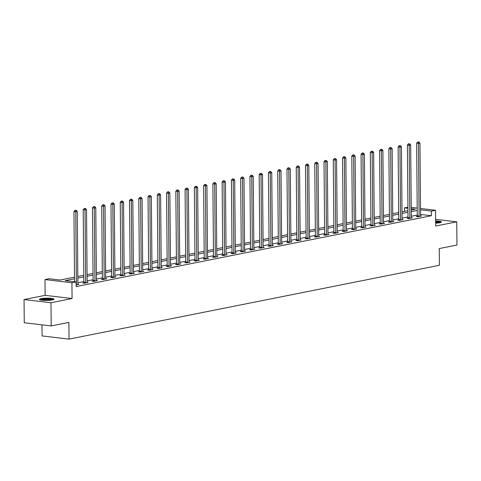 <?xml version="1.0" encoding="UTF-8"?>
<svg xmlns="http://www.w3.org/2000/svg" width="481" height="481" viewBox="0 0 481 481"><rect width="100%" height="100%" fill="white"/><g stroke="black" fill="none" stroke-linecap="round" stroke-linejoin="round"><path stroke-width="0.72" d="M435.648 223.178A7.329 1.142 -0.5 0 0 439.754 222.751A7.329 1.142 -0.5 0 0 441.402 222.018A7.329 1.142 -0.5 0 0 435.624 220.953M41.047 298.635A7.329 1.142 -0.5 0 0 39.394 299.368A7.329 1.142 -0.5 0 0 44.27 300.403A7.329 1.142 -0.5 0 0 52.405 299.976A7.329 1.142 -0.5 0 0 54.052 299.242A7.329 1.142 -0.5 0 0 49.176 298.208A7.329 1.142 -0.5 0 0 41.047 298.635M404.461 211.369L404.431 207.9L407.924 207.209M41.997 324.849L42.094 335.93L69.036 339.117L439.406 265.278L439.255 248.569L456.95 245.045L456.746 221.837L435.612 219.336M69.036 339.117L68.891 322.408L51.196 325.938L24.254 322.751L24.05 299.549L50.992 302.735L72.072 298.533L71.934 282.756L44.992 279.563L49.146 278.739L60.071 280.032L74.519 277.146M72.072 298.533L45.13 295.346L24.05 299.549M45.13 295.346L44.992 279.563M51.196 325.938L50.992 302.735M74.531 278.764L65.169 280.633L76.088 281.926L76.13 286.568L431.415 215.735L420.568 214.448M417.267 215.085L411.309 216.27M408.008 216.931L402.044 218.115M398.749 218.777L392.785 219.967M389.484 220.623L383.519 221.813M380.224 222.469L374.26 223.659M370.959 224.314L364.995 225.505M361.7 226.16L355.736 227.351M352.435 228.006L346.47 229.196M343.175 229.858L337.211 231.042M333.91 231.704L327.952 232.888M324.651 233.55L318.687 234.74M315.386 235.395L309.427 236.586M306.126 237.241L300.162 238.432M296.861 239.087L290.903 240.278M287.602 240.933L281.638 242.123M278.337 242.779L272.378 243.969M269.077 244.631L263.113 245.815M259.812 246.476L253.854 247.661M250.553 248.322L244.588 249.513M241.288 250.168L235.329 251.359M232.028 252.014L226.064 253.204M222.763 253.86L216.805 255.05M213.504 255.706L207.539 256.896M204.239 257.551L198.28 258.742M194.979 259.403L189.015 260.588M185.714 261.249L179.756 262.434M176.455 263.095L170.49 264.285M167.196 264.941L161.231 266.131M157.93 266.787L151.966 267.977M148.671 268.632L142.707 269.823M139.406 270.478L133.441 271.669M130.147 272.324L124.182 273.515M120.881 274.176L114.917 275.36M111.622 276.022L105.658 277.206M102.357 277.868L96.392 279.058M93.098 279.714L87.133 280.904M83.832 281.559L77.874 282.75M76.118 284.89L78.926 284.331L77.892 284.211M83.766 282.786L82.804 282.978L84.626 283.195L88.185 282.485L87.157 282.365M93.025 280.94L92.069 281.132L93.885 281.349L97.451 280.639L96.416 280.513M102.291 279.094L101.329 279.287L103.15 279.503L106.71 278.794L105.676 278.667M111.55 277.248L110.594 277.441L112.41 277.657L115.975 276.948L114.941 276.822M120.815 275.403L119.853 275.595L121.675 275.811L125.234 275.096L124.2 274.976M130.074 273.557L129.118 273.749L130.934 273.96L134.5 273.25L133.465 273.13M139.34 271.711L138.378 271.897L140.199 272.114L143.759 271.404L142.725 271.284M148.599 269.859L147.637 270.051L149.459 270.268L153.024 269.558L151.99 269.438M157.864 268.013L156.902 268.206L158.724 268.422L162.283 267.713L161.249 267.592M167.123 266.167L166.161 266.36L167.983 266.576L171.549 265.867L170.514 265.74M176.389 264.322L175.427 264.514L177.248 264.73L180.808 264.021L179.774 263.895M185.648 262.476L184.686 262.668L186.508 262.885L190.073 262.175L189.039 262.049M194.913 260.63L193.951 260.822L195.773 261.039L199.332 260.323L198.298 260.203M204.172 258.784L203.21 258.976L205.032 259.187L208.598 258.477L207.564 258.357M213.438 256.938L212.476 257.125L214.298 257.341L217.857 256.632L216.823 256.511M222.697 255.086L221.735 255.279L223.557 255.495L227.122 254.786L226.088 254.665M231.962 253.24L231 253.433L232.822 253.649L236.381 252.94L235.347 252.82M241.221 251.395L240.26 251.587L242.081 251.803L245.647 251.094L244.613 250.968M250.487 249.549L249.525 249.741L251.347 249.958L254.906 249.248L253.872 249.122M259.746 247.703L258.784 247.895L260.606 248.112L264.171 247.402L263.137 247.276M269.011 245.857L268.049 246.05L269.871 246.266L273.43 245.55L272.396 245.43M278.271 244.011L277.309 244.204L279.13 244.414L282.696 243.705L281.662 243.584M287.536 242.165L286.574 242.352L288.396 242.568L291.955 241.859L290.921 241.739M296.795 240.314L295.833 240.506L297.655 240.722L301.214 240.013L300.186 239.893M306.06 238.468L305.098 238.66L306.914 238.877L310.479 238.167L309.445 238.047M315.32 236.622L314.358 236.814L316.179 237.031L319.739 236.321L318.711 236.195M324.579 234.776L323.623 234.968L325.439 235.185L329.004 234.475L327.97 234.349M333.844 232.93L332.882 233.123L334.704 233.339L338.263 232.63L337.229 232.503M343.103 231.084L342.147 231.277L343.963 231.493L347.529 230.778L346.494 230.658M352.369 229.239L351.407 229.431L353.228 229.641L356.788 228.932L355.754 228.812M361.628 227.393L360.672 227.579L362.488 227.796L366.053 227.086L365.019 226.966M370.893 225.541L369.931 225.733L371.753 225.95L375.312 225.24L374.278 225.12M380.152 223.695L379.196 223.887L381.012 224.104L384.578 223.394L383.543 223.274M389.418 221.849L388.456 222.042L390.277 222.258L393.837 221.549L392.803 221.422M398.677 220.003L397.715 220.196L399.537 220.412L403.102 219.703L402.068 219.576M407.942 218.158L406.98 218.35L408.802 218.566L412.361 217.857L411.327 217.731M417.201 216.312L416.239 216.504L418.061 216.721L421.627 216.005L420.592 215.885M420.52 208.489L435.533 210.263L435.672 226.04L456.746 221.837M435.533 210.263L431.379 211.093L420.532 209.806M431.415 215.735L431.379 211.093M76.088 281.926L71.934 282.756M411.231 207.389L417.207 208.093M411.255 210.017L415.356 209.193L411.243 208.712M407.936 208.315L404.431 207.9M77.814 276.491L83.778 275.3M87.079 274.645L93.043 273.455M96.338 272.799L102.303 271.609M105.604 270.953L111.568 269.763M114.863 269.107L120.827 267.917M124.128 267.256L130.092 266.071M133.387 265.41L139.352 264.225M142.653 263.564L148.611 262.373M151.912 261.718L157.876 260.528M161.177 259.872L167.135 258.682M170.436 258.026L176.401 256.836M179.702 256.181L185.66 254.99M188.961 254.335L194.925 253.144M198.226 252.483L204.184 251.298M207.485 250.637L213.45 249.453M216.751 248.791L222.709 247.601M226.01 246.945L231.974 245.755M235.275 245.1L241.234 243.909M244.534 243.254L250.499 242.063M253.8 241.408L259.758 240.217M263.059 239.562L269.023 238.372M272.324 237.71L278.283 236.526M281.583 235.864L287.548 234.68M290.849 234.019L296.807 232.828M300.108 232.173L306.072 230.982M309.367 230.327L315.332 229.136M318.632 228.481L324.597 227.291M327.892 226.635L333.856 225.445M337.157 224.789L343.121 223.599M346.416 222.937L352.381 221.753M355.681 221.092L361.646 219.907M364.941 219.246L370.905 218.055M374.206 217.4L380.164 216.209M383.465 215.554L389.43 214.364M392.73 213.708L398.689 212.518M401.99 211.862L407.954 210.672M417.231 210.444L411.267 211.628M407.966 212.289L402.008 213.48M398.707 214.135L392.743 215.326M389.442 215.981L383.483 217.171M380.182 217.827L374.218 219.017M370.917 219.673L364.959 220.863M361.658 221.519L355.693 222.709M352.393 223.37L346.434 224.555M343.133 225.216L337.169 226.401M333.868 227.062L327.91 228.253M324.609 228.908L318.644 230.098M315.344 230.754L309.385 231.944M306.084 232.6L300.12 233.79M296.825 234.445L290.861 235.636M287.56 236.291L281.595 237.482M278.301 238.143L272.336 239.328M269.035 239.989L263.071 241.173M259.776 241.835L253.812 243.025M250.511 243.681L244.546 244.871M241.252 245.526L235.287 246.717M231.986 247.372L226.022 248.563M222.727 249.218L216.763 250.409M213.462 251.064L207.503 252.254M204.203 252.916L198.238 254.1M194.937 254.762L188.979 255.946M185.678 256.607L179.714 257.798M176.413 258.453L170.454 259.644M167.154 260.299L161.189 261.49M157.888 262.145L151.93 263.335M148.629 263.991L142.665 265.181M139.364 265.843L133.405 267.027M130.104 267.689L124.14 268.873M120.839 269.534L114.881 270.719M111.58 271.38L105.616 272.571M102.315 273.226L96.356 274.417M93.055 275.072L87.091 276.262M83.79 276.918L77.832 278.108M76.323 284.848L76.359 284.71A0.938 0.589 96.7 0 0 76.401 284.349L75.764 211.772L77.249 211.478L77.88 284.055A0.938 0.589 96.7 0 0 77.928 284.391L77.964 284.524M74.555 281.746L73.942 211.556L75.764 211.772L75.655 210.413L76.245 210.293L74.928 210.323L75.655 210.413M74.928 210.323L73.942 211.556M77.249 211.478L76.245 210.293M40.464 299.952A6.343 0.986 179.5 0 1 47.745 299.068A6.343 0.986 179.5 0 1 53 299.843M51.978 300.054A5.874 0.914 -0.5 0 0 47.673 299.603A5.874 0.914 -0.5 0 0 41.486 300.15M53.631 299.627A7.281 1.13 -0.5 0 0 47.896 298.917A7.281 1.13 -0.5 0 0 39.827 299.747M440.981 222.402A7.281 1.13 -0.5 0 0 435.63 221.705M435.636 221.855A6.343 0.986 179.5 0 1 440.343 222.619M439.327 222.829A5.874 0.914 -0.5 0 0 435.636 222.39M85.588 283.002L85.618 282.858A0.938 0.589 96.7 0 0 85.66 282.503L85.029 209.926L86.514 209.626L87.145 282.209A0.938 0.589 96.7 0 0 87.193 282.545L87.229 282.678M83.694 283.087L83.802 282.648A0.938 0.589 96.7 0 0 83.838 282.293L83.207 209.71L85.029 209.926L84.915 208.562L85.51 208.447L84.187 208.477L84.915 208.562M84.187 208.477L83.207 209.71M86.514 209.626L85.51 208.447M94.847 281.157L94.883 281.012A0.938 0.589 96.7 0 0 94.925 280.657L94.288 208.081L95.773 207.78L96.404 280.363A0.938 0.589 96.7 0 0 96.453 280.7L96.489 280.832M92.959 281.241L93.061 280.796A0.938 0.589 96.7 0 0 93.104 280.441L92.466 207.864L94.288 208.081L94.18 206.716L94.769 206.602L93.452 206.632L94.18 206.716M93.452 206.632L92.466 207.864M95.773 207.78L94.769 206.602M104.112 279.311L104.143 279.166A0.938 0.589 96.7 0 0 104.185 278.812L103.553 206.229L105.038 205.934L105.67 278.517A0.938 0.589 96.7 0 0 105.718 278.854L105.754 278.986M102.219 279.395L102.327 278.95A0.938 0.589 96.7 0 0 102.363 278.595L101.731 206.018L103.553 206.229L103.439 204.87L104.034 204.756L102.712 204.786L103.439 204.87M102.712 204.786L101.731 206.018M105.038 205.934L104.034 204.756M113.372 277.465L113.408 277.321A0.938 0.589 96.7 0 0 113.444 276.966L112.813 204.383L114.298 204.088L114.929 276.671A0.938 0.589 96.7 0 0 114.977 277.008L115.013 277.134M111.484 277.543L111.586 277.104A0.938 0.589 96.7 0 0 111.628 276.749L110.991 204.166L112.813 204.383L112.704 203.024L113.294 202.904L111.971 202.94L112.704 203.024M111.971 202.94L110.991 204.166M114.298 204.088L113.294 202.904M122.637 275.619L122.667 275.475A0.938 0.589 96.7 0 0 122.709 275.12L122.078 202.537L123.557 202.242L124.194 274.825A0.938 0.589 96.7 0 0 124.236 275.162L124.278 275.288M120.743 275.697L120.851 275.258A0.938 0.589 96.7 0 0 120.887 274.904L120.256 202.321L122.078 202.537L121.964 201.178L122.559 201.058L121.236 201.094L121.964 201.178M121.236 201.094L120.256 202.321M123.557 202.242L122.559 201.058M131.896 273.773L131.932 273.629A0.938 0.589 96.7 0 0 131.968 273.274L131.337 200.691L132.822 200.397L133.453 272.98A0.938 0.589 96.7 0 0 133.502 273.316L133.538 273.442M130.008 273.851L130.111 273.412A0.938 0.589 96.7 0 0 130.153 273.058L129.515 200.475L131.337 200.691L131.229 199.332L131.818 199.212L130.495 199.242L131.229 199.332M130.495 199.242L129.515 200.475M132.822 200.397L131.818 199.212M141.161 271.921L141.192 271.783A0.938 0.589 96.7 0 0 141.234 271.428L140.602 198.845L142.081 198.551L142.719 271.128A0.938 0.589 96.7 0 0 142.761 271.47L142.797 271.597M139.268 272.005L139.37 271.567A0.938 0.589 96.7 0 0 139.412 271.212L138.781 198.629L140.602 198.845L140.488 197.487L141.083 197.366L139.761 197.396L140.488 197.487M139.761 197.396L138.781 198.629M142.081 198.551L141.083 197.366M150.421 270.075L150.457 269.937A0.938 0.589 96.7 0 0 150.493 269.576L149.862 197L151.347 196.705L151.978 269.282A0.938 0.589 96.7 0 0 152.026 269.619L152.062 269.751M148.533 270.16L148.635 269.721A0.938 0.589 96.7 0 0 148.677 269.366L148.04 196.783L149.862 197L149.753 195.641L150.343 195.52L149.02 195.551L149.753 195.641M149.02 195.551L148.04 196.783M151.347 196.705L150.343 195.52M159.686 268.23L159.716 268.085A0.938 0.589 96.7 0 0 159.758 267.731L159.127 195.154L160.606 194.853L161.243 267.436A0.938 0.589 96.7 0 0 161.285 267.773L161.321 267.905M157.792 268.314L157.894 267.875A0.938 0.589 96.7 0 0 157.936 267.52L157.305 194.937L159.127 195.154L159.013 193.789L159.608 193.675L158.285 193.705L159.013 193.789M158.285 193.705L157.305 194.937M160.606 194.853L159.608 193.675M168.945 266.384L168.981 266.24A0.938 0.589 96.7 0 0 169.017 265.885L168.386 193.308L169.871 193.007L170.502 265.59A0.938 0.589 96.7 0 0 170.551 265.927L170.587 266.059M167.057 266.468L167.16 266.023A0.938 0.589 96.7 0 0 167.202 265.668L166.564 193.091L168.386 193.308L168.272 191.943L168.867 191.829L167.544 191.859L168.272 191.943M167.544 191.859L166.564 193.091M169.871 193.007L168.867 191.829M178.21 264.538L178.241 264.394A0.938 0.589 96.7 0 0 178.283 264.039L177.645 191.456L179.13 191.161L179.768 263.744A0.938 0.589 96.7 0 0 179.81 264.081L179.846 264.213M176.317 264.622L176.419 264.177A0.938 0.589 96.7 0 0 176.461 263.822L175.83 191.246L177.645 191.456L177.537 190.097L178.132 189.983L176.81 190.013L177.537 190.097M176.81 190.013L175.83 191.246M179.13 191.161L178.132 189.983M187.47 262.692L187.506 262.548A0.938 0.589 96.7 0 0 187.542 262.193L186.911 189.61L188.396 189.316L189.027 261.898A0.938 0.589 96.7 0 0 189.075 262.235L189.111 262.361M185.582 262.77L185.684 262.331A0.938 0.589 96.7 0 0 185.726 261.977L185.089 189.394L186.911 189.61L186.796 188.251L187.392 188.131L186.069 188.167L186.796 188.251M186.069 188.167L185.089 189.394M188.396 189.316L187.392 188.131M196.735 260.846L196.765 260.702A0.938 0.589 96.7 0 0 196.807 260.347L196.17 187.764L197.655 187.47L198.292 260.053A0.938 0.589 96.7 0 0 198.334 260.389L198.37 260.516M194.841 260.924L194.943 260.486A0.938 0.589 96.7 0 0 194.985 260.131L194.354 187.548L196.17 187.764L196.062 186.406L196.657 186.285L195.334 186.321L196.062 186.406M195.334 186.321L194.354 187.548M197.655 187.47L196.657 186.285M205.994 259L206.03 258.856A0.938 0.589 96.7 0 0 206.066 258.501L205.435 185.919L206.92 185.624L207.551 258.201A0.938 0.589 96.7 0 0 207.6 258.544L207.636 258.67M204.106 259.079L204.209 258.64A0.938 0.589 96.7 0 0 204.245 258.285L203.613 185.702L205.435 185.919L205.321 184.56L205.916 184.439L204.593 184.47L205.321 184.56M204.593 184.47L203.613 185.702M206.92 185.624L205.916 184.439M215.26 257.149L215.29 257.01A0.938 0.589 96.7 0 0 215.332 256.656L214.694 184.073L216.179 183.778L216.817 256.355A0.938 0.589 96.7 0 0 216.859 256.698L216.895 256.824M213.366 257.233L213.468 256.794A0.938 0.589 96.7 0 0 213.51 256.439L212.879 183.856L214.694 184.073L214.586 182.714L215.181 182.594L213.859 182.624L214.586 182.714M213.859 182.624L212.879 183.856M216.179 183.778L215.181 182.594M224.519 255.303L224.555 255.164A0.938 0.589 96.7 0 0 224.591 254.804L223.96 182.227L225.445 181.932L226.076 254.509A0.938 0.589 96.7 0 0 226.124 254.846L226.16 254.978M222.625 255.387L222.733 254.948A0.938 0.589 96.7 0 0 222.769 254.593L222.138 182.01L223.96 182.227L223.845 180.868L224.441 180.748L223.118 180.778L223.845 180.868M223.118 180.778L222.138 182.01M225.445 181.932L224.441 180.748M233.778 253.457L233.814 253.313A0.938 0.589 96.7 0 0 233.856 252.958L233.219 180.381L234.704 180.08L235.341 252.663A0.938 0.589 96.7 0 0 235.383 253L235.419 253.132M231.89 253.541L231.992 253.102A0.938 0.589 96.7 0 0 232.034 252.741L231.403 180.165L233.219 180.381L233.111 179.016L233.706 178.902L232.383 178.932L233.111 179.016M232.383 178.932L231.403 180.165M234.704 180.08L233.706 178.902M243.043 251.611L243.079 251.467A0.938 0.589 96.7 0 0 243.115 251.112L242.484 178.535L243.969 178.235L244.601 250.817A0.938 0.589 96.7 0 0 244.649 251.154L244.685 251.286M241.149 251.695L241.258 251.25A0.938 0.589 96.7 0 0 241.294 250.896L240.662 178.319L242.484 178.535L242.37 177.17L242.965 177.056L241.642 177.086L242.37 177.17M241.642 177.086L240.662 178.319M243.969 178.235L242.965 177.056M252.303 249.765L252.339 249.621A0.938 0.589 96.7 0 0 252.381 249.266L251.743 176.683L253.228 176.389L253.866 248.972A0.938 0.589 96.7 0 0 253.908 249.308L253.944 249.441M250.415 249.849L250.517 249.405A0.938 0.589 96.7 0 0 250.559 249.05L249.928 176.473L251.743 176.683L251.635 175.325L252.23 175.204L250.908 175.24L251.635 175.325M250.908 175.24L249.928 176.473M253.228 176.389L252.23 175.204M261.568 247.919L261.604 247.775A0.938 0.589 96.7 0 0 261.64 247.42L261.009 174.837L262.494 174.543L263.125 247.126A0.938 0.589 96.7 0 0 263.173 247.462L263.209 247.589M259.674 247.998L259.782 247.559A0.938 0.589 96.7 0 0 259.818 247.204L259.187 174.621L261.009 174.837L260.894 173.479L261.49 173.358L260.167 173.394L260.894 173.479M260.167 173.394L259.187 174.621M262.494 174.543L261.49 173.358M270.827 246.074L270.863 245.929A0.938 0.589 96.7 0 0 270.905 245.575L270.268 172.992L271.753 172.697L272.39 245.28A0.938 0.589 96.7 0 0 272.432 245.617L272.468 245.743M268.939 246.152L269.041 245.713A0.938 0.589 96.7 0 0 269.083 245.358L268.452 172.775L270.268 172.992L270.16 171.633L270.755 171.513L269.432 171.549L270.16 171.633M269.432 171.549L268.452 172.775M271.753 172.697L270.755 171.513M280.092 244.228L280.122 244.083A0.938 0.589 96.7 0 0 280.164 243.729L279.533 171.146L281.018 170.851L281.65 243.428A0.938 0.589 96.7 0 0 281.698 243.771L281.734 243.897M278.198 244.306L278.307 243.867A0.938 0.589 96.7 0 0 278.343 243.512L277.711 170.929L279.533 171.146L279.419 169.787L280.014 169.667L278.691 169.697L279.419 169.787M278.691 169.697L277.711 170.929M281.018 170.851L280.014 169.667M289.352 242.376L289.388 242.238A0.938 0.589 96.7 0 0 289.43 241.883L288.792 169.3L290.277 169.005L290.909 241.582A0.938 0.589 96.7 0 0 290.957 241.925L290.993 242.051M287.464 242.46L287.566 242.021A0.938 0.589 96.7 0 0 287.608 241.666L286.971 169.084L288.792 169.3L288.684 167.941L289.273 167.821L287.957 167.851L288.684 167.941M287.957 167.851L286.971 169.084M290.277 169.005L289.273 167.821M298.617 240.53L298.647 240.386A0.938 0.589 96.7 0 0 298.689 240.031L298.058 167.454L299.543 167.16L300.174 239.736A0.938 0.589 96.7 0 0 300.222 240.073L300.258 240.205M296.723 240.614L296.831 240.175A0.938 0.589 96.7 0 0 296.867 239.821L296.236 167.238L298.058 167.454L297.943 166.095L298.539 165.975L297.216 166.005L297.943 166.095M297.216 166.005L296.236 167.238M299.543 167.16L298.539 165.975M307.876 238.684L307.912 238.54A0.938 0.589 96.7 0 0 307.954 238.185L307.317 165.608L308.802 165.308L309.433 237.891A0.938 0.589 96.7 0 0 309.481 238.227L309.517 238.36M305.988 238.768L306.09 238.329A0.938 0.589 96.7 0 0 306.132 237.969L305.495 165.392L307.317 165.608L307.209 164.243L307.798 164.129L306.481 164.159L307.209 164.243M306.481 164.159L305.495 165.392M308.802 165.308L307.798 164.129M317.141 236.838L317.171 236.694A0.938 0.589 96.7 0 0 317.213 236.339L316.582 163.756L318.067 163.462L318.699 236.045A0.938 0.589 96.7 0 0 318.747 236.381L318.783 236.514M315.247 236.923L315.356 236.478A0.938 0.589 96.7 0 0 315.392 236.123L314.76 163.546L316.582 163.756L316.468 162.398L317.063 162.283L315.74 162.313L316.468 162.398M315.74 162.313L314.76 163.546M318.067 163.462L317.063 162.283M326.401 234.993L326.437 234.848A0.938 0.589 96.7 0 0 326.479 234.494L325.841 161.911L327.327 161.616L327.958 234.199A0.938 0.589 96.7 0 0 328.006 234.536L328.042 234.668M324.513 235.071L324.615 234.632A0.938 0.589 96.7 0 0 324.657 234.277L324.02 161.7L325.841 161.911L325.733 160.552L326.322 160.432L325.006 160.468L325.733 160.552M325.006 160.468L324.02 161.7M327.327 161.616L326.322 160.432M335.666 233.147L335.696 233.002A0.938 0.589 96.7 0 0 335.738 232.648L335.107 160.065L336.592 159.77L337.223 232.353A0.938 0.589 96.7 0 0 337.271 232.69L337.307 232.816M333.772 233.225L333.88 232.786A0.938 0.589 96.7 0 0 333.916 232.431L333.285 159.848L335.107 160.065L334.992 158.706L335.588 158.586L334.265 158.622L334.992 158.706M334.265 158.622L333.285 159.848M336.592 159.77L335.588 158.586M344.925 231.301L344.961 231.157A0.938 0.589 96.7 0 0 344.997 230.802L344.366 158.219L345.851 157.924L346.482 230.507A0.938 0.589 96.7 0 0 346.53 230.844L346.567 230.97M343.037 231.379L343.139 230.94A0.938 0.589 96.7 0 0 343.181 230.585L342.544 158.002L344.366 158.219L344.258 156.86L344.847 156.74L343.53 156.776L344.258 156.86M343.53 156.776L342.544 158.002M345.851 157.924L344.847 156.74M354.19 229.455L354.22 229.311A0.938 0.589 96.7 0 0 354.263 228.956L353.631 156.373L355.116 156.078L355.748 228.655A0.938 0.589 96.7 0 0 355.79 228.998L355.832 229.124M352.296 229.533L352.405 229.094A0.938 0.589 96.7 0 0 352.441 228.74L351.809 156.157L353.631 156.373L353.517 155.014L354.112 154.894L352.789 154.924L353.517 155.014M352.789 154.924L351.809 156.157M355.116 156.078L354.112 154.894M363.45 227.603L363.486 227.465A0.938 0.589 96.7 0 0 363.522 227.11L362.89 154.527L364.376 154.233L365.007 226.81A0.938 0.589 96.7 0 0 365.055 227.152L365.091 227.279M361.562 227.687L361.664 227.248A0.938 0.589 96.7 0 0 361.706 226.894L361.069 154.311L362.89 154.527L362.782 153.168L363.371 153.048L362.049 153.078L362.782 153.168M362.049 153.078L361.069 154.311M364.376 154.233L363.371 153.048M372.715 225.757L372.745 225.613A0.938 0.589 96.7 0 0 372.787 225.258L372.156 152.681L373.635 152.387L374.272 224.964A0.938 0.589 96.7 0 0 374.314 225.3L374.35 225.433M370.821 225.842L370.929 225.403A0.938 0.589 96.7 0 0 370.965 225.048L370.334 152.465L372.156 152.681L372.041 151.323L372.637 151.202L371.314 151.232L372.041 151.323M371.314 151.232L370.334 152.465M373.635 152.387L372.637 151.202M381.974 223.912L382.01 223.767A0.938 0.589 96.7 0 0 382.046 223.412L381.415 150.836L382.9 150.535L383.531 223.118A0.938 0.589 96.7 0 0 383.579 223.455L383.616 223.587M380.086 223.996L380.188 223.557A0.938 0.589 96.7 0 0 380.23 223.196L379.593 150.619L381.415 150.836L381.307 149.471L381.896 149.357L380.573 149.387L381.307 149.471M380.573 149.387L379.593 150.619M382.9 150.535L381.896 149.357M391.239 222.066L391.269 221.921A0.938 0.589 96.7 0 0 391.312 221.567L390.68 148.984L392.159 148.689L392.797 221.272A0.938 0.589 96.7 0 0 392.839 221.609L392.875 221.741M389.345 222.15L389.448 221.705A0.938 0.589 96.7 0 0 389.49 221.35L388.858 148.773L390.68 148.984L390.566 147.625L391.161 147.511L389.838 147.541L390.566 147.625M389.838 147.541L388.858 148.773M392.159 148.689L391.161 147.511M400.499 220.22L400.535 220.076A0.938 0.589 96.7 0 0 400.571 219.721L399.939 147.138L401.425 146.843L402.056 219.426A0.938 0.589 96.7 0 0 402.104 219.763L402.14 219.895M398.611 220.298L398.713 219.859A0.938 0.589 96.7 0 0 398.755 219.504L398.118 146.927L399.939 147.138L399.831 145.779L400.42 145.659L399.098 145.695L399.831 145.779M399.098 145.695L398.118 146.927M401.425 146.843L400.42 145.659M409.764 218.374L409.794 218.23A0.938 0.589 96.7 0 0 409.836 217.875L409.205 145.292L410.684 144.997L411.321 217.58A0.938 0.589 96.7 0 0 411.363 217.917L411.399 218.043M407.87 218.452L407.972 218.013A0.938 0.589 96.7 0 0 408.014 217.659L407.383 145.076L409.205 145.292L409.09 143.933L409.686 143.813L408.363 143.849L409.09 143.933M408.363 143.849L407.383 145.076M410.684 144.997L409.686 143.813M419.023 216.528L419.059 216.384A0.938 0.589 96.7 0 0 419.095 216.029L418.464 143.446L419.949 143.152L420.58 215.735A0.938 0.589 96.7 0 0 420.628 216.071L420.665 216.197M417.135 216.606L417.237 216.167A0.938 0.589 96.7 0 0 417.28 215.813L416.642 143.23L418.464 143.446L418.35 142.087L418.945 141.967L417.622 142.003L418.35 142.087M417.622 142.003L416.642 143.23M419.949 143.152L418.945 141.967M85.618 282.858L83.802 282.648M85.66 282.503L83.838 282.293M94.883 281.012L93.061 280.796M94.925 280.657L93.104 280.441M104.143 279.166L102.327 278.95M104.185 278.812L102.363 278.595M113.408 277.321L111.586 277.104M113.444 276.966L111.628 276.749M122.667 275.475L120.851 275.258M122.709 275.12L120.887 274.904M131.932 273.629L130.111 273.412M131.968 273.274L130.153 273.058M141.192 271.783L139.37 271.567M141.234 271.428L139.412 271.212M150.457 269.937L148.635 269.721M150.493 269.576L148.677 269.366M159.716 268.085L157.894 267.875M159.758 267.731L157.936 267.52M168.981 266.24L167.16 266.023M169.017 265.885L167.202 265.668M178.241 264.394L176.419 264.177M178.283 264.039L176.461 263.822M187.506 262.548L185.684 262.331M187.542 262.193L185.726 261.977M196.765 260.702L194.943 260.486M196.807 260.347L194.985 260.131M206.03 258.856L204.209 258.64M206.066 258.501L204.245 258.285M215.29 257.01L213.468 256.794M215.332 256.656L213.51 256.439M224.555 255.164L222.733 254.948M224.591 254.804L222.769 254.593M233.814 253.313L231.992 253.102M233.856 252.958L232.034 252.741M243.079 251.467L241.258 251.25M243.115 251.112L241.294 250.896M252.339 249.621L250.517 249.405M252.381 249.266L250.559 249.05M261.604 247.775L259.782 247.559M261.64 247.42L259.818 247.204M270.863 245.929L269.041 245.713M270.905 245.575L269.083 245.358M280.122 244.083L278.307 243.867M280.164 243.729L278.343 243.512M289.388 242.238L287.566 242.021M289.43 241.883L287.608 241.666M298.647 240.386L296.831 240.175M298.689 240.031L296.867 239.821M307.912 238.54L306.09 238.329M307.954 238.185L306.132 237.969M317.171 236.694L315.356 236.478M317.213 236.339L315.392 236.123M326.437 234.848L324.615 234.632M326.479 234.494L324.657 234.277M335.696 233.002L333.88 232.786M335.738 232.648L333.916 232.431M344.961 231.157L343.139 230.94M344.997 230.802L343.181 230.585M354.22 229.311L352.405 229.094M354.263 228.956L352.441 228.74M363.486 227.465L361.664 227.248M363.522 227.11L361.706 226.894M372.745 225.613L370.929 225.403M372.787 225.258L370.965 225.048M382.01 223.767L380.188 223.557M382.046 223.412L380.23 223.196M391.269 221.921L389.448 221.705M391.312 221.567L389.49 221.35M400.535 220.076L398.713 219.859M400.571 219.721L398.755 219.504M409.794 218.23L407.972 218.013M409.836 217.875L408.014 217.659M419.059 216.384L417.237 216.167M419.095 216.029L417.28 215.813"/></g></svg>
